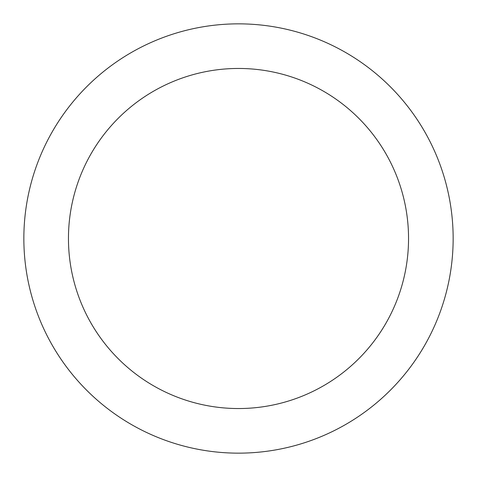 <?xml version="1.0" encoding="UTF-8"?>
<svg xmlns="http://www.w3.org/2000/svg" width="477" height="477" viewBox="0 0 477 477"><rect width="100%" height="100%" fill="white"/><g stroke="black" fill="none" stroke-linecap="round" stroke-linejoin="round"><path stroke-width="0.36" stroke-dasharray="2.38 1.79" d="M238.5 23.85A214.65 214.65 0 0 1 453.15 238.5A214.65 214.65 0 0 1 238.5 453.15A214.65 214.65 0 0 1 23.85 238.5A214.65 214.65 0 0 1 238.5 23.85A214.65 214.65 0 0 1 453.15 238.5A214.65 214.65 0 0 1 238.5 453.15A214.65 214.65 0 0 1 23.85 238.5A214.65 214.65 0 0 1 238.5 23.85A214.65 214.65 0 0 1 453.15 238.5A214.65 214.65 0 0 1 238.5 453.15A214.65 214.65 0 0 1 23.85 238.5A214.65 214.65 0 0 1 238.5 23.85"/><path stroke-width="0.72" d="M238.5 68.455A170.045 170.045 0 0 1 408.545 238.5A170.045 170.045 0 0 1 238.5 408.545A170.045 170.045 0 0 1 68.455 238.5A170.045 170.045 0 0 1 238.5 68.455M238.5 23.85A214.65 214.65 0 0 1 453.15 238.5A214.65 214.65 0 0 1 238.5 453.15A214.65 214.65 0 0 1 23.85 238.5A214.65 214.65 0 0 1 238.5 23.85"/></g></svg>
